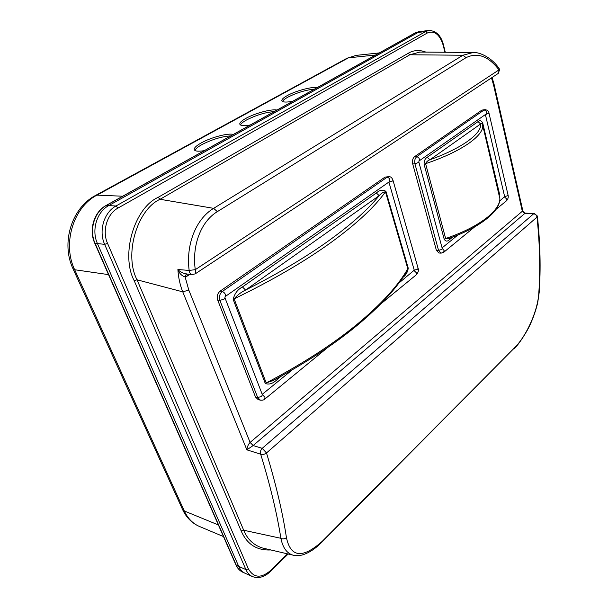 <?xml version="1.0" encoding="UTF-8"?>
<svg xmlns="http://www.w3.org/2000/svg" width="608" height="608" viewBox="0 0 608 608"><rect width="100%" height="100%" fill="white"/><g stroke="black" fill="none" stroke-linecap="round" stroke-linejoin="round"><path stroke-width="0.91" d="M317.368 87.514C311.744 86.556 295.518 90.934 287.219 95.623C283.723 97.569 281.922 99.18 281.823 100.457C282.112 102.235 285.699 102.532 292.6 101.346M314.572 89.072C305.558 90.022 296.613 92.743 287.744 97.234C284.825 98.861 283.077 100.267 282.5 101.475M276.99 110.063C271.632 108.794 254.927 113.255 245.951 118.324C241.916 120.582 239.848 122.444 239.772 123.91C240.076 125.734 243.557 126.107 250.215 125.012M274.322 111.553C265.293 112.343 256.029 115.155 246.529 119.981C243.078 121.904 241.064 123.568 240.472 124.974M233.305 134.452C228.274 132.833 211.067 137.385 201.324 142.88C196.627 145.502 194.256 147.668 194.203 149.37C194.545 151.225 197.896 151.658 204.25 150.678M230.782 135.865C221.776 136.473 212.162 139.384 201.955 144.582C197.874 146.862 195.533 148.823 194.932 150.472M444.927 52.242L443.255 45.463C439.827 34.458 434.538 30.294 427.386 32.969L425.706 31.525L428.891 30.453L421.291 31.38L415.196 32.885L106.058 205.512M415.294 32.832L418.783 31.684L415.591 32.748L106.324 205.466L108.718 205.595L418.106 32.444L108.718 205.595C96.794 211.858 91.268 230.272 97.447 243.58L95.076 243.329L236.33 565.311C237.812 568.617 239.962 570.92 242.782 572.219C239.757 570.806 237.485 568.396 235.965 564.999M94.742 243.2L235.904 564.855L238.701 566.367L97.447 243.58L238.701 566.367C240.183 569.688 242.334 571.991 245.153 573.291L242.782 572.219M508.045 195.031L507.733 195.692L504.648 196.612L485.389 114.547M449.358 238.328L449.221 239.856C447.275 241.672 445.603 241.467 444.212 239.248L424.103 164.388C423.989 160.953 425.03 158.589 427.226 157.282L429.985 159.752C427.971 160.421 426.512 161.728 425.592 163.681L445.641 238.518L448.909 238.488M442.305 248.68L418.897 162.252L414.952 163.909L412.71 163.909C412.08 160.74 412.688 158.331 414.534 156.697L416.769 156.682C414.922 158.323 414.314 160.732 414.952 163.909L438.55 250.39L441.081 253.156L438.892 252.981L436.362 250.215L438.55 250.39L441.872 249.409L442.267 248.535M412.71 163.909L436.362 250.215M488.961 113.073L488.992 113.187C488.832 111.294 487.548 110.109 485.123 109.638L481.908 110.101L414.534 156.697M481.908 110.101L485.123 109.638M504.648 196.612L499.723 200.967M457.862 235.045L442.092 247.882M427.226 157.282L478.025 121.63C479.872 120.11 481.43 120.551 482.706 122.945L499.654 194.537L499.305 195.267M499.32 196.316L499.875 198.672C499.822 204.166 495.816 210.231 487.882 216.881C477.607 225.18 463.524 232.393 445.641 238.518L444.212 239.248M424.103 164.388L425.592 163.681C444.144 157.396 458.85 150.404 469.71 142.705C478.116 136.557 482.463 131.146 482.76 126.456L482.098 123.112L480.67 123.933L429.985 159.752C445.816 153.999 458.447 147.782 467.886 141.102C476.961 134.467 481.224 128.744 480.67 123.933L478.025 121.63M418.084 268.204L417.643 269.169L414.246 270.172L388.9 182.05M406.326 272.088L407.816 268.721L385.472 191.809C383.314 192.037 381.224 193.314 379.202 195.632L245.586 290.054C241.171 292.144 237.348 295.078 234.126 298.855L266.205 382.941L273.235 380.441M186.99 274.018L187.211 276.07L185.121 276.944C181.67 275.827 179.269 273.349 177.893 269.511L189.164 270.438C185.79 245.016 195.685 219.04 213.644 208.346L217.337 211.645C200.617 221.7 191.862 246.027 195.282 269.663L189.164 270.438C189.415 272.81 190.464 274.17 192.31 274.535L195.214 273.858M262.39 394.797L224.983 297.859L224.025 299.151L219.898 300.382L217.679 300.033C216.623 296.4 217.444 293.428 220.142 291.126L222.361 291.445C219.663 293.755 218.842 296.734 219.898 300.382L257.693 397.564L260.361 400.163L258.157 399.6L255.489 397.001L257.693 397.564L261.622 396.416L262.367 394.736M217.679 300.033L255.489 397.001M392.973 180.211L393.011 180.363C392.084 177.734 390.686 176.495 388.801 176.647L384.986 177.133L220.142 291.126M384.986 177.133L388.801 176.647M427.386 32.969L118.036 208.042C107.008 213.902 101.893 231.048 107.578 243.451L104.644 244.34L245.89 569.582L238.701 566.367C240.183 569.688 242.334 571.991 245.153 573.291L252.335 576.536C249.523 575.236 247.372 572.918 245.89 569.582L248.383 568.883C253.703 577.965 261.06 578.542 270.454 570.616L287.47 553.85M118.036 208.042L115.984 205.998L108.718 205.595C96.794 211.858 91.268 230.272 97.447 243.58L104.644 244.34C98.458 230.911 104.014 212.321 115.984 205.998L425.706 31.525L418.106 32.444L421.291 31.38L418.783 31.684M499.046 68.438L498.993 69.874C488.49 56.179 477.516 52.106 466.07 57.646L217.337 211.645M186.291 273.95L185.121 276.944L188.799 290.054L250.101 442.419L253.156 445.542L246.863 449.836C247.266 446.698 248.345 444.22 250.101 442.419L522.325 211.257L522.948 211.25L525.092 213.112L524.803 213.454L253.156 445.542L262.223 448.339L266.494 452.96C275.994 484.363 282.636 512.582 286.436 537.609C290.654 557.544 302.571 558.798 322.187 541.378L514.908 347.449C526.847 335.342 537.867 310.399 538.794 293.178L539.197 292.205M286.436 537.609C284.666 539.045 282.811 539.273 280.888 538.3C276.982 513.418 270.241 485.382 260.68 454.191C262.633 454.807 264.571 454.396 266.494 452.96L536.993 217.109L537.373 216.045L534.417 213.499L533.604 213.826C535.276 214.062 536.393 215.05 536.94 216.775L536.993 217.109C539.843 244.355 540.444 269.709 538.794 293.178M294.378 555.454L293.01 555.15C286.809 553.31 282.773 547.694 280.888 538.3L243.702 530.237C247.41 539.288 253.642 545.201 262.398 547.975L292.995 555.15M494.122 84.52L523.009 211.516M419.885 52.083L409.822 54.773L160.071 199.287L213.644 208.346L462.931 55.237L473.419 52.432M188.799 290.054L182.765 291.855C179.998 284.916 178.372 277.468 177.893 269.511C179.778 271.594 182.415 273.06 185.805 273.896L186.869 273.874M419.307 52.075L472.682 52.425C480.305 51.992 492.252 58.117 499.191 68.636L499.677 69.829L497.975 73.598M158.171 197.334L160.071 199.287C137.051 209.555 123.827 254.881 137.043 279.802L243.702 530.237L241.178 530.951L134.186 280.66C120.498 254.874 134.3 207.906 158.171 197.334L408.226 53.284C413.615 50.076 419.512 49.689 425.934 52.121M186.42 273.904L185.881 273.904M414.246 270.172L398.848 283.092M292.372 369.778L262.215 394.334M281.641 375.866L277.157 379.506C273.182 383.519 269.23 384.856 265.301 383.526L233.16 299.417C234.544 293.656 237.637 289.507 242.44 286.968L376.337 193.002C379.658 189.962 382.865 189.415 385.943 191.368L408.257 268.242C407.542 272.331 405.772 275.363 402.944 277.347M406.349 272.05L407.284 270.484C397.434 287.447 380.707 305.756 357.116 325.424C334.028 344.478 305.619 363.052 271.898 381.163M277.157 379.506L276.944 378.442M242.44 286.968L245.586 290.054C278.137 273.585 305.862 257.138 328.746 240.715C351.348 224.382 368.167 209.35 379.202 195.632L376.337 193.002M347.024 58.231L356.204 55.374L348.437 57.844L96.984 195.138C73.355 207.1 62.13 243.854 74.678 269.739L184.308 510.978C187.804 518.464 192.842 523.625 199.416 526.452C191.908 523.131 186.306 517.514 182.605 509.603M218.394 524.962L184.308 510.978L182.354 509.048L73.135 269.025M108.536 274.626L74.678 269.739L72.975 268.675C60.899 243.154 71.417 208.134 95.35 195.548L96.984 195.138L122.71 196.217M375.569 55.016L348.437 57.844L346.606 58.467L95.714 195.35M94.711 243.116L95.076 243.329C88.897 230.06 94.415 211.706 106.324 205.466L105.974 205.557C94.004 211.926 88.639 229.938 94.711 243.116M506.342 200.906L506.578 200.724C508.068 198.983 508.562 197.136 508.075 195.168L488.992 113.187L485.412 114.616M495.938 209.448L506.578 200.724L506.912 199.143L504.541 197.045M443.627 252.373L444.114 250.572L442.244 248.436M452.55 237.158L449.221 239.856M482.706 122.945L482.296 123.5M418.859 162.116L418.95 161.021C419.877 158.977 419.148 157.533 416.769 156.682L484.112 109.995C486.415 110.717 487.069 112.077 486.066 114.076L418.935 161.036M416.222 274.854L416.45 274.672C418.342 272.232 418.904 270.142 418.129 268.386L393.011 180.363L392.464 181.055L388.922 182.119M380.646 304.046L416.45 274.672L416.685 273.038L414.124 270.659M264.754 399.137L264.959 397.298L262.261 394.463M265.301 383.526L266.205 382.941C302.442 363.926 332.781 344.348 357.223 324.208C381.254 304.205 398.111 285.707 407.816 268.721L408.257 268.242M385.943 191.368L385.472 191.809C374.703 206.986 356.47 223.926 330.782 242.638C304.638 261.493 272.422 280.227 234.126 298.855L233.16 299.417M499.153 70.406L498.302 73.378L195.487 273.684L195.282 269.663L498.993 69.874L499.153 70.406M537.396 216.152L537.419 216.41C540.254 243.656 540.839 269.04 539.174 292.547L537.784 302.176C537.236 305.322 534.546 314.815 530.86 323.008C527.638 331.14 517.773 345.777 514.626 348.133L514.376 348.384M134.186 280.66L137.043 279.802L182.765 291.855L246.863 449.836L260.68 454.191C260.042 452.002 260.558 450.049 262.223 448.339L533.604 213.826L524.803 213.454L522.325 211.257L493.628 85.264L491.492 77.885M189.894 274.299L187.211 276.07M322.187 541.378L321.814 542.245M514.908 347.449L322.02 542.032C315.446 548.712 308.818 553.037 302.138 555.02C298.353 555.834 295.313 555.879 293.01 555.15M492.115 77.474L494.152 84.664L493.628 85.264M408.226 53.284L409.822 54.773L462.931 55.237L466.07 57.646M270.826 549.951C256.865 550.643 246.977 544.312 241.178 530.951M107.578 243.451L248.383 568.883M270.423 571.474L270.454 570.616M224.922 297.677L225.256 296.514C225.834 294.432 224.869 292.737 222.361 291.445L387.228 177.156C389.637 178.068 390.397 179.558 389.508 181.617L389.287 181.777M389.295 181.769L225.112 296.636M282.021 101.065L281.823 100.457M240 124.556L239.772 123.91M194.454 150.047L194.203 149.37M379.308 52.926L356.204 55.374M223.493 536.583L199.416 526.452M474.81 226.784L443.84 252.191L441.081 253.156M482.288 123.462L499.875 198.672C499.844 204.083 496.683 209.737 490.398 215.635L487.646 218.044C478.01 225.88 464.976 232.735 448.552 238.61M327.75 347.449L264.951 398.977C264.26 399.912 262.724 400.307 260.361 400.163M525.092 213.112L534.417 213.499M185.843 273.904L192.31 274.535M428.891 30.453C436.293 30.765 441.18 35.674 443.544 45.182L445.284 52.242M252.335 576.536C258.514 578.816 264.571 577.106 270.507 571.391L288.146 554.01"/></g></svg>
